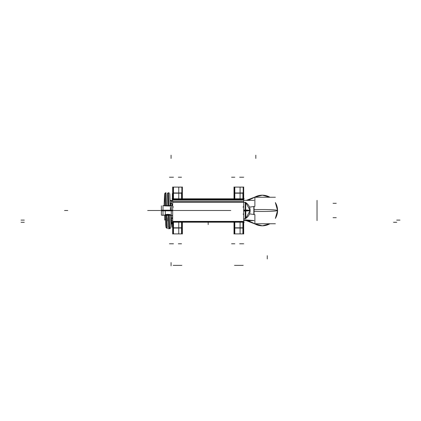 <?xml version="1.0" encoding="UTF-8"?>
<svg xmlns="http://www.w3.org/2000/svg" width="421" height="421" viewBox="0 0 421 421"><rect width="100%" height="100%" fill="white"/><g stroke="black" fill="none" stroke-linecap="round" stroke-linejoin="round"><path stroke-width="0.63" d="M165.474 219.073L164.853 219.815L165.5 219.988L164.737 220.02L164.737 215.32M171.358 223.893L171.373 223.867A1.616 1.616 0 0 0 172.647 221.972M171.373 223.893L171.373 223.625M172.678 218.678L171.573 218.531M172.678 221.551L171.505 220.488M171.568 218.725L172.678 218.915L171.568 218.725M172.678 221.372L171.063 220.099M172.678 227.693L172.678 222.593L171.421 222.593M249.5 207.095A28.428 8.794 180 0 0 254.884 206.337L254.884 197.049L262.457 195.17L269.977 197.254L262.457 195.17L254.884 197.054L246.296 200.375M248.243 200.375L254.105 197.507M254.705 197.175A15.314 15.314 0 0 1 269.94 197.254L262.336 195.186L254.705 197.175A15.314 15.314 0 0 1 269.94 197.254A15.314 15.314 0 0 0 254.705 197.175A15.314 15.314 0 0 1 269.94 197.254M275.366 202.601A15.314 15.314 0 0 1 277.565 210.5L277.565 210.5A15.314 15.314 0 0 0 275.366 202.601A15.314 15.314 0 0 1 277.565 210.5L275.366 202.601A15.314 15.314 0 0 1 275.366 218.399L277.565 210.5A15.335 0.963 180 0 1 269.656 211.342A15.335 0.963 180 0 1 254.068 211.316L254.068 206.479M269.94 223.746A15.314 15.314 0 0 1 254.705 223.825L262.336 225.814L269.94 223.746A15.314 15.314 0 0 1 254.705 223.825A15.314 15.314 0 0 0 269.94 223.746A15.314 15.314 0 0 1 254.705 223.825M275.366 218.399A15.314 15.314 0 0 0 277.565 210.5L275.366 218.441L277.581 210.5L275.366 202.559L277.581 210.5A15.314 15.314 0 0 1 275.366 218.399A15.314 15.314 0 0 0 277.565 210.5L277.565 210.5A15.335 0.963 180 0 0 269.656 209.658A15.335 0.963 180 0 0 254.068 209.684L254.068 214.521M254.105 223.493L248.243 220.625M249.5 213.905A28.428 8.794 180 0 1 254.884 214.663L254.884 223.951L262.457 225.83L269.977 223.746L262.457 225.83L254.884 223.946L246.296 220.625M243.691 220.625L254.068 220.625M243.691 200.375L254.068 200.375M243.691 219.736L253.821 220.541M253.821 206.522L253.821 214.478M275.366 223.746L255.442 223.746M275.366 197.254L255.442 197.254M162.995 205.511L162.995 215.489M171.258 210.81L171.258 205.659L171.258 210.81L172.678 210.81L161.38 210.81L161.38 205.822M171.258 210.19L172.678 210.19L171.258 210.19L171.258 215.341L171.258 210.19L161.38 210.19L161.38 215.178L164.832 215.178C164.611 214.115 171.042 214.105 170.837 215.178C171.042 214.105 164.611 214.115 164.832 215.178C164.611 214.115 171.042 214.105 170.837 215.178C171.042 214.105 164.611 214.115 164.832 215.178M245.796 210.5L245.485 210.5C245.485 220.909 245.485 220.909 245.485 210.5L245.485 202.433L245.796 202.433L245.485 218.567C248.474 216.71 250.032 214.021 250.148 210.5A9.315 0.584 180 0 0 245.796 210.005L245.485 209.995L245.485 210.5L250.148 210.5A9.315 0.584 180 0 1 245.796 210.995M245.211 211.005L243.691 211.005M245.211 210.5L243.691 210.5M245.211 209.995L243.691 209.995M245.796 209.995L245.796 218.567L245.485 218.567M245.211 209.984L245.211 218.72M245.211 202.28L245.211 211.016M245.485 210.5C245.485 200.091 245.485 200.091 245.485 210.5M171.047 215.394L171.058 215.399C171.5 214.215 164.153 214.231 164.622 215.394L171.258 215.178M170.231 214.91L165.437 214.91M163.616 205.601L172.052 205.601M163.801 205.822L171.258 206.09L163.801 205.822M243.691 234.013L243.691 186.987M234.008 186.987L234.008 198.801M234.008 222.199L234.008 234.013M244.269 198.801L172.094 198.801M243.691 199.607L172.678 199.607M243.633 199.907A0.805 0.805 0 0 0 242.58 198.859L243.059 198.817M242.822 198.801A0.805 0.805 180 0 1 243.564 199.17A0.805 0.805 180 0 0 242.812 198.801M242.58 193.013A0.805 0.589 0 0 1 243.691 193.56M242.885 198.796L242.885 193.186L242.885 198.796L242.885 193.186L242.885 198.796L242.885 193.186L234.813 193.186L234.813 198.796L234.813 193.186L234.813 198.796L234.813 193.186L242.885 193.186L234.813 193.186M243.191 193.234A0.805 0.595 0 0 1 243.691 193.781A0.805 0.595 180 0 0 243.191 193.234A0.805 0.595 0 0 1 243.691 193.781A0.805 0.595 180 0 0 243.191 193.234A0.805 0.595 0 0 1 243.691 193.781M243.191 198.796L234.502 198.796L234.502 192.971L243.191 192.971L243.191 198.801M240.081 193.186L243.08 193.186L240.081 193.186L240.081 198.801M234.008 193.56A0.805 0.589 0 0 1 235.118 193.013M234.008 193.781A0.805 0.595 0 0 1 234.502 193.234A0.805 0.595 180 0 0 234.008 193.781A0.805 0.595 0 0 1 234.502 193.234A0.805 0.595 180 0 0 234.008 193.781A0.805 0.595 180 0 1 234.502 193.234M234.813 228.029L234.813 233.902L234.008 233.097L234.502 233.839M234.034 187.703L234.813 187.098L234.813 192.971M234.008 227.219A0.805 0.595 0 0 0 234.502 227.766A0.805 0.595 180 0 1 234.008 227.219A0.805 0.595 0 0 0 234.502 227.766A0.805 0.595 180 0 1 234.008 227.219A0.805 0.595 180 0 0 234.502 227.766M242.58 228.029A0.805 0.589 0 0 0 243.185 228.029L243.191 233.902L234.502 233.902L234.502 222.199L243.191 222.204L243.191 228.029L234.502 228.029M234.502 192.971L234.502 187.098L243.191 187.098L243.191 192.971M242.885 228.029L242.885 233.902L242.885 228.029M242.885 192.971L242.885 192.676M240.081 192.971L240.081 187.098L243.08 187.098M243.08 233.902L240.081 233.902L240.081 228.029M240.081 227.814L243.08 227.814L240.081 227.814L240.081 222.199M243.191 227.766A0.805 0.595 0 0 0 243.691 227.219A0.805 0.595 180 0 1 243.191 227.766A0.805 0.595 0 0 0 243.691 227.219A0.805 0.595 180 0 1 243.191 227.766A0.805 0.595 0 0 0 243.691 227.219M242.58 227.987A0.805 0.589 0 0 0 243.691 227.44M242.822 222.199A0.805 0.805 180 0 0 243.564 221.83M234.813 227.814L242.885 227.814L234.813 227.814L234.813 222.204L234.813 227.814L234.813 222.204L234.813 227.814L242.885 227.814L242.885 222.204M234.008 227.44A0.805 0.589 0 0 0 235.118 227.987M172.094 222.199L244.269 222.199M243.633 221.093A0.805 0.805 0 0 1 242.58 222.141L242.849 222.199M172.678 221.393L243.691 221.393L172.678 221.393M172.736 221.093A0.805 0.805 0 0 0 173.784 222.141L173.594 222.193M172.678 227.314L172.368 227.314L172.678 227.445A0.805 0.589 0 0 0 173.784 227.987M172.805 221.83A0.805 0.805 180 0 0 173.547 222.199A0.805 0.805 180 0 1 172.799 221.83M173.484 227.814L181.551 227.814L173.484 227.814L173.484 222.204L173.484 227.814L173.484 222.204L173.484 227.814L181.551 227.814L181.551 222.204M173.173 227.766A0.805 0.595 180 0 1 172.678 227.219A0.805 0.595 0 0 0 173.173 227.766A0.805 0.595 180 0 1 172.678 227.219A0.805 0.595 0 0 0 173.173 227.766A0.805 0.595 180 0 1 172.678 227.219M182.361 227.466A0.805 0.589 0 0 1 181.861 228.029L173.173 228.029L173.173 222.199L181.861 222.204L181.861 233.902L173.173 233.902L173.173 228.029M178.751 222.199L178.751 227.814L181.746 227.814L178.751 227.814M181.251 227.987A0.805 0.589 0 0 0 182.361 227.44M182.361 227.219A0.805 0.595 180 0 1 181.861 227.766A0.805 0.595 0 0 0 182.361 227.219A0.805 0.595 180 0 1 181.861 227.766A0.805 0.595 0 0 0 182.361 227.219A0.805 0.595 0 0 1 181.861 227.766M182.361 186.987L182.361 198.801M182.361 222.199L182.361 234.013M181.251 193.013A0.805 0.589 0 0 1 182.361 193.56M181.551 198.796L181.551 193.186L181.551 198.796L181.551 193.186L181.551 198.796L181.551 193.186L173.484 193.186L173.484 198.796L173.484 193.186L173.484 198.796L173.484 193.186L181.551 193.186L173.484 193.186M181.861 193.234A0.805 0.595 0 0 1 182.361 193.781A0.805 0.595 180 0 0 181.861 193.234A0.805 0.595 0 0 1 182.361 193.781A0.805 0.595 180 0 0 181.861 193.234A0.805 0.595 0 0 1 182.361 193.781M181.861 198.796L173.173 198.796L173.173 192.971L181.861 192.971L181.861 198.801M178.751 193.186L181.746 193.186L178.751 193.186L178.751 198.801M172.805 199.17A0.805 0.805 180 0 1 173.547 198.801M172.368 200.396L172.368 193.555L172.678 193.555A0.805 0.589 0 0 1 173.784 193.013M172.678 193.781A0.805 0.595 0 0 1 173.173 193.234A0.805 0.595 180 0 0 172.678 193.781A0.805 0.595 0 0 1 173.173 193.234A0.805 0.595 180 0 0 172.678 193.781A0.805 0.595 180 0 1 173.173 193.234M172.736 199.907A0.805 0.805 0 0 1 173.784 198.859L173.594 198.807M172.678 234.013L172.678 186.987M172.368 203.832L172.368 205.659M172.368 227.314L172.368 223.235M171.363 210.5L171.784 210.5C171.784 216.747 171.784 216.747 171.784 210.5C171.784 204.253 171.784 204.253 171.784 210.5L171.363 210.5M243.691 205.659L243.596 206.174M243.354 206.7L243.001 207.143M173.363 207.143L173.01 206.7M172.747 199.17L243.691 199.17L172.747 199.17M172.747 221.83L243.691 221.83L172.747 221.83M172.678 201.475L243.691 201.475M243.691 202.338L172.678 202.338M243.691 200.096L172.678 200.096M243.127 213.984L243.412 214.405L243.127 213.984M173.484 228.029L173.484 233.902L172.678 233.097L173.173 233.839M172.699 187.703L173.484 187.098L173.484 192.971M173.173 192.971L173.173 187.098L181.861 187.098L181.861 192.971M178.751 192.971L178.751 187.098L181.746 187.098M181.746 233.902L178.751 233.902L178.751 228.029M181.551 228.029L181.551 233.902L181.551 228.029M181.551 192.971L181.551 192.676M164.969 205.601L165.048 202.801M165.474 192.844L166.006 205.601M166.227 214.91L166.763 228.166M168.058 192.834L168.589 205.601M168.81 214.91L169.347 228.166M166.069 192.771L165.216 192.986L164.606 193.834L164.085 205.601L164.643 193.723L165.9 192.755L166.427 205.601M166.648 214.91L167.195 228.256L166.648 214.91L167.195 228.256L165.963 227.372M169.426 193.207L168.484 192.744L169.01 205.601L168.474 192.744L169.01 205.601M169.231 214.91L169.774 228.256L169.237 215.178L169.774 228.256L169.237 215.178L169.774 228.256L168.774 227.74L168.384 226.614M170.373 205.601L170.516 203.832M170.647 203.317L171.952 201.217L170.637 200.912L171.952 201.217M171.489 200.912L170.173 201.249L171.063 200.822M171.7 201.022L171.084 203.406M170.947 203.832L170.8 205.601M171.484 203.317L170.584 203.29M168.053 228.682L170.2 228.682M170.147 200.396L172.678 200.396M170.247 203.832L172.678 203.832M254.616 223.798L252.358 222.572L254.616 223.772M21.05 220.099L24.276 220.099M396.771 222.283L393.54 222.283M171.063 155.191L171.063 158.422M21.05 222.283L24.276 222.283M399.95 220.099L396.724 220.099M171.063 265.809L171.063 262.578M252.358 198.428L254.616 197.228L252.358 198.428M267.261 258.92L267.261 255.689L267.261 258.92M317.029 220.625L317.029 200.375L317.029 220.625M255.826 155.191L255.826 158.422L255.826 155.191M229.866 210.5L210.784 210.5L229.866 210.5M209.1 210.5L228.182 210.5L209.1 210.5M162.995 210.5L171.258 210.5M161.38 210.5L159.764 210.5L161.38 210.5M167.837 220.946L167.837 217.715L167.837 220.946M224.725 210.5L208.99 210.5L224.725 210.5M210.521 210.5L218.594 210.5L210.521 210.5M230.776 210.5L155.728 210.5L230.776 210.5M217.062 210.5L147.66 210.5L217.062 210.5M242.885 177.22L239.654 177.22M243.691 177.22L240.465 177.22M234.813 177.22L231.587 177.22M234.008 193.523A0.805 0.584 0 0 1 235.118 192.944M242.885 243.78L239.654 243.78M243.191 228.029A0.805 0.589 0 0 0 243.691 227.466M243.691 243.78L240.465 243.78M243.191 265.362L234.502 265.362M234.813 243.78L231.587 243.78M208.185 222.199L208.185 224.625L208.185 222.199M173.484 243.78L170.258 243.78M172.678 243.78L169.447 243.78M181.861 265.362L173.173 265.362M181.551 243.78L178.325 243.78M181.251 228.029A0.805 0.589 0 0 0 181.856 228.029M225.803 210.5L213.963 210.5L225.803 210.5M181.551 177.22L178.325 177.22M172.678 177.22L169.447 177.22M173.484 177.22L170.258 177.22M172.678 193.523A0.805 0.584 0 0 1 173.784 192.944M223.241 210.5L203.001 210.5L223.241 210.5M172.678 217.689L171.605 217.689M336.263 217.689L333.037 217.689M336.263 203.311L333.037 203.311M64.545 210.5L67.77 210.5L64.545 210.5M225.293 210.5L209.795 210.5L225.293 210.5M217.546 210.5C211.3 210.5 211.3 210.5 217.546 210.5C223.793 210.5 223.793 210.5 217.546 210.5C211.3 210.5 211.3 210.5 217.546 210.5C223.793 210.5 223.793 210.5 217.546 210.5M172.678 215.373L171.258 215.341L172.668 215.341M165.5 220.02L164.737 220.02L165.5 220.02M172.678 218.667L171.573 218.504M171.373 223.867L172.647 222.593M172.221 223.409L171.684 223.772M245.211 202.433L243.691 202.433L245.211 202.433M245.211 218.567L243.691 218.567L245.211 218.567M245.796 218.383L250.148 210.5L245.796 202.617M245.485 202.433C248.474 204.29 250.032 206.979 250.148 210.5M234.502 187.161L234.108 187.519M234.065 232.792L234.008 233.097M243.191 233.902L234.502 233.902M243.633 232.792L243.191 233.839M243.633 188.208L243.191 187.161M242.885 187.098L243.691 187.903M242.885 233.902L243.691 233.097M171.321 215.341L171.784 215.341M171.258 205.659L172.673 205.659L171.258 205.659M173.173 187.161L172.778 187.519M172.736 232.792L172.678 233.097M181.861 233.902L173.173 233.902M182.304 232.792L181.861 233.839M182.304 188.208L181.861 187.161M181.551 187.098L182.361 187.903M181.551 233.902L182.361 233.097M170.989 226.609L170.542 215.178M170.416 210.19L170.342 207.348M170.294 205.601L169.789 193.881M172.136 203.832L172.042 205.601L172.136 203.832M171.279 225.356L171.684 215.341L170.858 227.619M170.715 227.798L171.221 226.077M170.794 203.369L170.226 203.043M167.369 228.24L166.484 228.008M165.727 225.588L165.364 214.947L165.911 227.219M165.353 214.657L165.258 210.81L165.353 214.657M164.674 194.376L165.127 205.601L164.685 194.428M168.647 192.76L168.311 192.76M168.105 192.813L167.19 193.823M170.195 228.166L169.068 228.014L168.637 227.545L168.337 226.035L167.942 214.91M167.705 205.601L167.269 194.428"/></g></svg>
